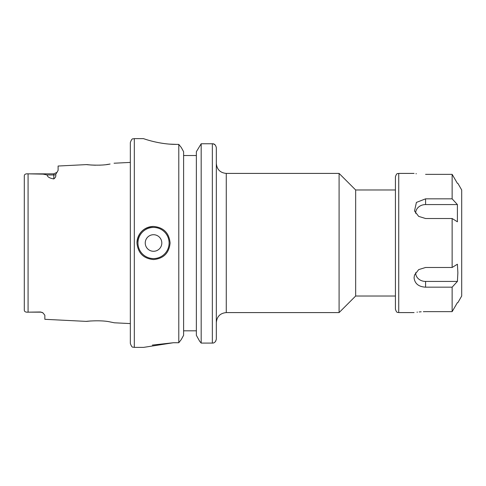 <?xml version="1.0" encoding="UTF-8"?>
<svg xmlns="http://www.w3.org/2000/svg" width="486" height="486" viewBox="0 0 486 486"><rect width="100%" height="100%" fill="white"/><g stroke="black" fill="none" stroke-linecap="round" stroke-linejoin="round"><path stroke-width="0.73" d="M90.651 320.967C77.359 322.443 98.324 319.211 110.267 321.963L114.325 322.789L130.339 323.591M110.061 164.031L110.097 164.025C98.348 166.71 77.772 163.582 90.809 165.003L95.481 165.222M24.3 183.386L24.3 175.829C24.397 174.328 25.655 173.666 28.079 173.842L43.211 174.146L47.142 174.96C47.342 176.874 49.56 178.198 53.794 178.933C55.526 177.597 56.151 176.151 55.659 174.583L58.101 170.392L58.101 166.03L86.824 164.59L90.809 165.003M136.961 243A16.567 16.567 0 0 1 153.533 226.433C143.473 227.399 137.951 232.922 136.961 243C137.945 253.066 143.467 258.588 153.533 259.567C163.6 258.588 169.122 253.066 170.1 243C169.122 232.934 163.6 227.412 153.533 226.433M161.814 243A8.286 8.286 0 0 0 153.533 234.714A8.286 8.286 0 0 0 145.247 243A8.286 8.286 0 0 0 153.533 251.286A8.286 8.286 0 0 0 161.814 243M24.3 302.614L24.3 310.171C24.397 311.672 25.655 312.334 28.079 312.158L40.538 311.988L42.993 312.923L44.846 315.232L44.846 319.308L86.587 321.398M40.538 311.988L40.538 312.158A4.307 4.307 0 0 1 42.993 312.923M134.312 347.381L134.312 138.619C133.103 139.385 132.192 137.192 130.339 142.598L130.339 343.402C132.192 348.808 133.103 346.615 134.312 347.381L143.589 347.381L173.411 342.733L152.325 345.084M24.3 175.829L24.3 310.171M53.794 178.933L53.794 173.842L28.079 173.842L28.079 312.158L40.538 312.158M183.605 155.52L196.362 155.52M212.352 143.759L201.174 143.759L201.174 343.08L199.661 341.245L201.174 343.08L212.352 343.08L212.352 143.759C214.369 143.637 215.693 144.943 216.325 147.677L216.325 339.088L215.717 341.208M196.362 151.705L201.174 143.759L196.362 151.705L196.362 335.31L199.661 341.245L196.362 335.31M169.292 144.105L176.564 144.391C158.8 144.5 143.06 138.425 143.425 138.619C143.036 138.407 158.734 144.506 176.564 144.391L178.787 144.391L181.302 147.519L183.605 151.705L181.302 147.519L178.787 144.391L178.787 342.733L181.242 339.568L183.605 335.31L181.242 339.568L178.787 342.733L173.411 342.733M395.428 296.017L355.661 296.017L355.661 189.983L339.094 173.411L226.263 173.411L226.263 312.589C220.231 313.172 216.914 316.489 216.325 322.528M355.661 296.017L339.094 312.589L339.094 173.411M339.094 312.589L226.263 312.589M395.428 189.983L355.661 189.983M216.325 147.677L216.325 155.52M216.325 318.859L216.325 339.088C215.705 341.865 214.381 343.189 212.352 343.08L213.257 342.97M134.312 138.619L143.479 138.638M151.602 141.08L153.126 141.462M183.605 151.705L183.605 335.31M213.287 143.868L215.122 144.871M183.605 330.814L196.362 330.814M99.636 165.173L100.481 165.131M106.574 164.572L109.52 164.128M395.428 309.272L395.428 176.728C397.001 172.196 397.761 174.049 398.739 173.411L398.739 312.589C397.761 311.951 397.001 313.804 395.428 309.272M395.428 189.151L395.428 269.924M457.873 302.644L461.7 296.017L461.7 189.983L457.873 183.356M415.639 272.707A9.939 8.608 180 0 0 425.584 281.43L457.399 281.43L457.873 272.822L457.399 264.214L452.132 267.482L425.584 267.482L418.677 269.615L414.522 275.021L414.066 277.792C414.777 283.642 418.616 286.77 425.584 287.171L452.132 287.171L457.399 281.43L457.526 280.197M423.342 311.69L425.584 311.654C410.749 312.668 410.749 312.668 425.584 311.654L452.132 311.654L457.399 302.644L452.132 311.654L452.132 287.171M416.994 312.176L417.444 312.121M419.205 311.939L421.192 311.787M452.132 267.482L452.132 218.518L457.399 221.786L457.399 204.57L452.132 198.829L425.584 198.829L416.411 202.425L414.522 210.979L418.677 216.385L425.584 218.518L452.132 218.518M452.132 198.829L452.132 174.346L457.399 183.356L452.132 174.346L425.584 174.346C410.749 173.332 410.749 173.332 425.584 174.346M416.344 173.745L415.967 173.696M457.399 204.57L425.584 204.57A9.939 8.608 0 0 0 415.639 213.293M153.533 227.424A15.576 15.576 0 0 0 137.957 243A15.576 15.576 0 0 0 153.533 258.576A15.576 15.576 0 0 0 169.104 243A15.576 15.576 0 0 0 153.533 227.424M55.659 174.583A4.307 3.803 0 0 1 53.794 174.96L47.142 174.96M425.584 287.171L425.584 281.43M425.584 198.829L425.584 204.57M226.263 173.411C220.231 172.828 216.914 169.511 216.325 163.472M114.058 163.223L130.339 162.409M57.087 172.305L53.794 173.842L57.087 172.305M414.066 312.589L398.739 312.589M414.066 173.411L398.739 173.411"/></g></svg>
